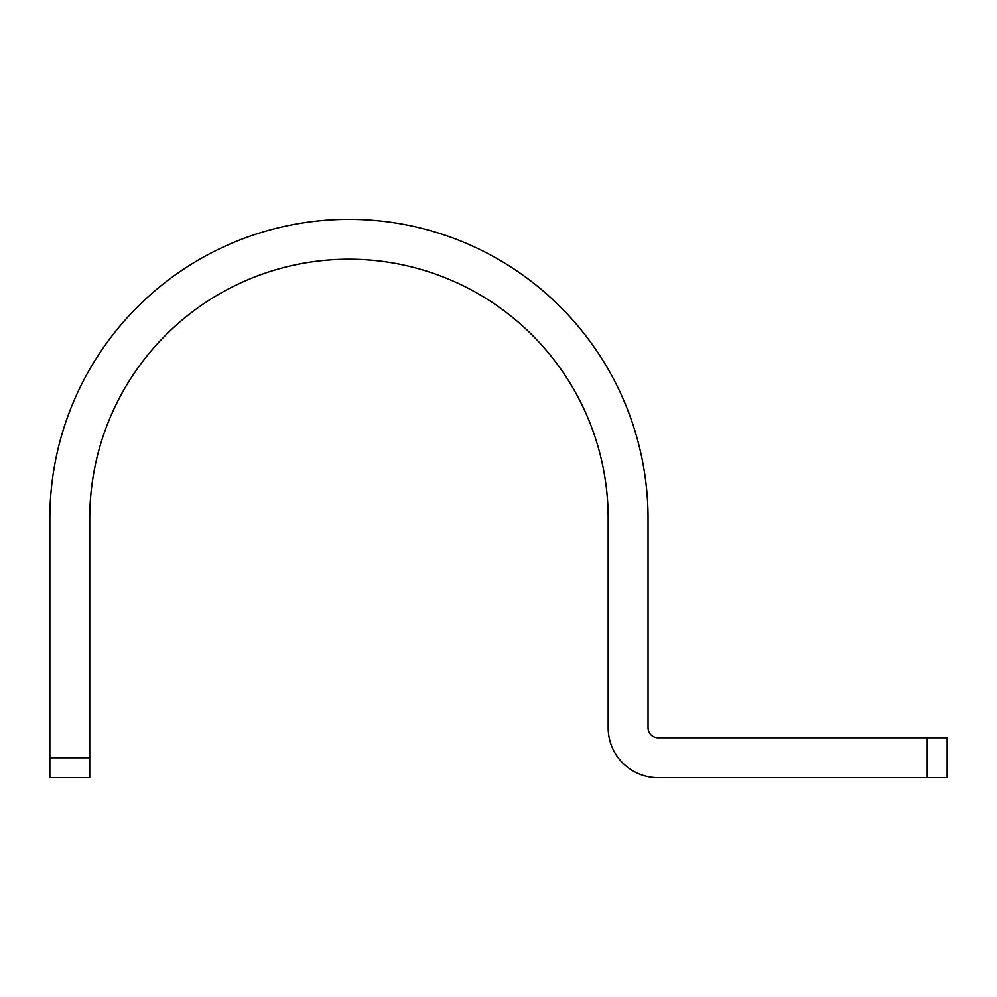 <?xml version="1.0" encoding="UTF-8"?>
<svg xmlns="http://www.w3.org/2000/svg" width="997" height="997" viewBox="0 0 997 997"><rect width="100%" height="100%" fill="white"/><g stroke="black" fill="none" stroke-linecap="round" stroke-linejoin="round"><path stroke-width="1.5" d="M947.15 777.66L658.02 777.66A49.85 49.85 0 0 1 608.17 727.81L608.17 518.44A259.22 259.22 0 0 0 348.95 259.22A259.22 259.22 0 0 0 89.73 518.44L89.73 777.66L49.85 777.66L49.85 518.44A299.1 299.1 0 0 1 348.95 219.34A299.1 299.1 0 0 1 648.05 518.44L648.05 727.81A9.97 9.97 0 0 0 658.02 737.78L947.15 737.78L947.15 777.66M927.21 737.78L927.21 777.66M49.85 757.72L89.73 757.72"/></g></svg>
